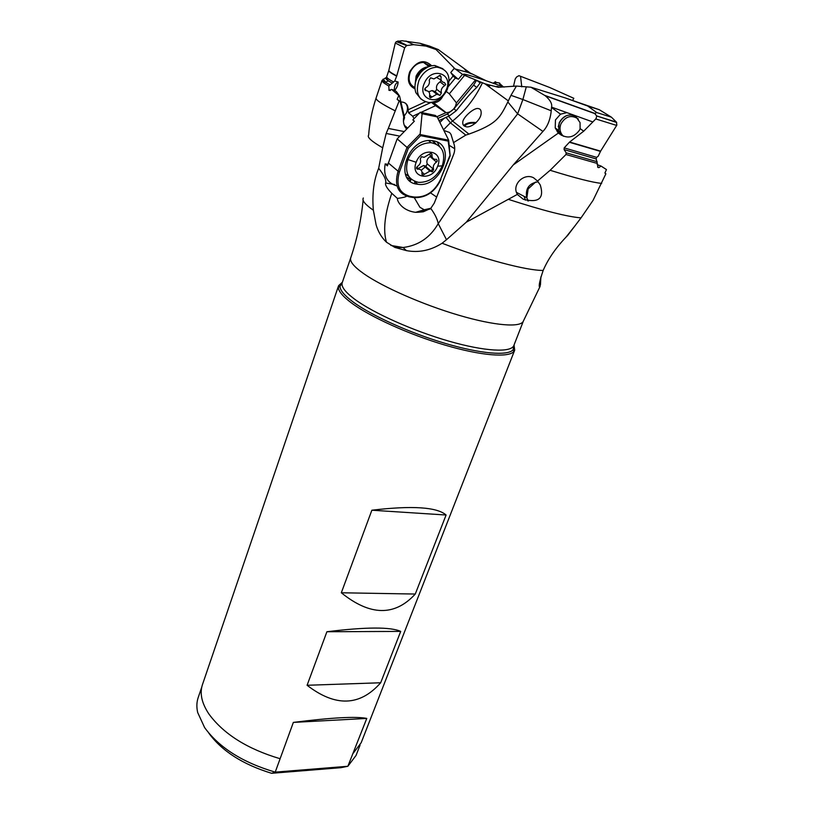 <?xml version="1.0" encoding="UTF-8"?>
<svg xmlns="http://www.w3.org/2000/svg" width="814" height="814" viewBox="0 0 814 814"><rect width="100%" height="100%" fill="white"/><g stroke="black" fill="none" stroke-linecap="round" stroke-linejoin="round"><path stroke-width="1.22" d="M510.968 95.33L522.883 99.532L517.643 113.848L507.834 101.984L510.968 95.33L516.442 86.06L530.911 87.21L565.242 97.924L599.297 109.717L611.416 117.175L616.412 122.131L616.859 125.112L600.61 151.139L598.209 156.186L596.631 157.356L596.174 158.944L597.293 163.451L565.984 154.507L566.147 152.808L564.112 149.613L564.183 147.883L569.607 142.023L583.709 131.186L580.107 128.622L580.056 122.578L575.193 115.619L566.89 112.637L560.5 114.194L551.546 107.468L551.231 110.785C550.295 119.699 547.527 126.587 542.928 131.43L517.643 113.848C488.329 151.424 461.864 188.014 438.237 223.647L446.489 239.713L442.104 243.244C483.374 259.218 526.648 270.655 543.172 270.431C539.814 280.291 538.603 285.877 539.57 287.189L540.455 284.686L540.893 276.841M516.442 86.06L498.27 87.281L484.991 83.822L508.292 100.844M597.12 164.652L601.017 166.046L606.45 169.566L604.894 173.067L605.891 173.779L593.04 200.386L581.043 217.867L567.653 235.45C556.45 246.896 548.3 258.557 543.172 270.431M601.017 166.046L598.992 167.592L598.025 167.481L597.293 163.451M542.928 131.43L513.308 164.886L466.259 222.222L517.307 194.424L516.381 192.318C513.054 183.13 524.806 172.873 533.679 177.849L537.515 181.054L550.132 170.289L565.984 154.507M560.5 114.194L555.453 119.933L555.219 127.94L558.353 133.069C566.483 139.143 573.555 138.146 579.568 130.077L580.107 128.622M537.515 181.054L540.272 184.992C544.424 198.402 538.776 203.164 523.321 199.277L517.307 194.424M454.843 68.905L470.197 73.016L486.131 80.739L504.131 87.088M446.296 91.483L449.328 93.824L464.58 75.356L484.991 83.822M500.284 87.24L496.916 86.315L498.504 87.281M513.481 86.365L515.231 78.948L516.605 76.974L518.945 75.682L549.694 87.495L518.945 75.682M521.764 86.844L520.584 76.608M572.639 100.427L573.809 98.29L549.694 87.495M470.197 73.016L438.339 49.613L429.589 46.123L436.009 49.501L454.365 68.162L450.803 72.497L453.113 76.058L449.216 80.79M454.304 68.244L462.474 74.339M420.055 43.305L426.037 46.103L413.563 44.668L406.644 45.564L396.265 41.646L401.974 40.72L420.055 43.305L429.589 46.123M426.037 46.103L436.009 49.501M406.644 45.564L404.66 47.761L395.299 43.01L388.868 70.248C388.492 71.052 391.117 72.934 396.754 75.895L404.66 47.761M394.363 90.273C394.169 86.192 395.421 83.435 398.138 82.021L394.749 80.962L396.754 75.895M398.138 82.021C397.924 85.277 396.754 88.054 394.658 90.364M431.044 102.442L408.567 112.831L408.048 109.809C408.19 105.26 406.237 102.666 402.187 102.045L400.946 102.065M431.705 65.792C424.216 58.832 416.91 60.775 409.788 71.622C406.827 80.057 408.577 85.785 415.018 88.818M408.567 112.831L412.708 116.249L414.021 118.702M405.403 103.164C407.722 105.637 408.099 108.801 406.542 112.668L404.202 116.076M399.562 96.083L391.585 89.418L394.882 90.435L396.611 91.85L399.562 96.083L404.568 117.664L403.429 121.164M398.657 95.798L397.14 99.339L400.122 101.292L399.155 100.997L388.309 128.429L404.263 131.583M476.607 80.291L473.595 85.094L453.927 108.842L447.303 114.052L437.901 118.427M436.904 116.707L446.062 112.637C450.081 112.576 453.215 110.419 455.484 106.156L456.451 102.92L475.488 79.925M405.84 128.113L406.969 128.795M445.706 112.607L435.571 105.657L420.98 112.413M419.444 113.126L412.708 116.249M435.571 105.657L431.461 102.391M442.877 96.133L442.806 96.296C440.578 100.509 437.474 102.635 433.506 102.686L431.827 102.34M449.328 93.824L456.451 102.92M464.58 75.356L462.494 74.318L458.506 79.151L455.616 78.215L453.113 76.058M450.976 72.884L457.916 79.039M480.738 82.051L476.77 87.444C471.937 91.667 465.109 99.42 456.288 110.694L449.521 115.812L447.303 114.052M438.97 120.564L449.521 115.812M482.458 82.743C475.244 98.036 465.282 110.816 452.564 121.072L450.396 122.802L465.781 135.104L468.945 134.096L452.564 121.072L448.494 116.219M507.834 101.984C499.949 117.603 497.222 123.921 468.945 134.096M478.133 108.547C480.291 108.7 481.298 110.277 481.155 113.288C480.891 120.594 470.004 128.693 465.72 126.587C463.563 126.028 462.576 124.623 462.769 122.375C462.464 117.796 473.85 107.55 478.133 108.547M530.911 87.21L545.319 95.777C550.233 100.03 552.319 103.816 551.577 107.153L551.546 107.468M561.324 135.317L558.587 130.454L559.177 122.802C563.461 115.283 569.2 113.227 576.393 116.656M583.709 131.196L596.072 118.651L596.743 115.975L616.707 122.476M599.297 109.717L587.749 106.034L596.723 112.556L594.708 113.553L596.743 115.975M587.749 106.034L565.242 97.924M596.723 112.556L611.416 117.175M466.259 222.222L446.489 239.713M465.781 135.104L453.53 142.613C455.087 146.601 455.107 150.57 453.612 154.507L434.238 203.144L430.748 208.415C434.829 213.95 437.332 219.027 438.237 223.647C430.128 237.627 418.406 245.574 403.093 247.497L394.79 247.385L386.477 242.206C381.674 237.698 378.215 231.909 376.109 224.847L373.361 210.236C371.988 194.098 373.768 180.118 378.673 168.295L382.692 147.802L386.162 133.465L388.309 128.429M394.79 247.385L406.359 250.6C418.711 252.94 430.626 250.488 442.104 243.244M391.585 89.418L389.072 90.374L388.787 85.999L392.256 83.17L388.37 80.82C386.09 79.284 385.236 78.246 385.795 77.737L382.041 80.372M396.265 41.646L395.299 43.01M405.881 41.005L413.563 44.668M430.525 66.076L423.514 62.403C417.847 62.658 413.481 65.781 410.429 71.764C407.733 79.365 409.228 84.636 414.937 87.576M392.256 83.17L394.749 80.962M399.155 100.997L397.14 99.339M400.122 101.292L403.764 116.962C402.849 121.968 403.825 126.007 406.695 129.09M453.53 142.613L450.997 134.391L449.532 132.458L443.966 130.505M454.721 148.738L449.165 145.268M410.236 181.186L411.08 179.477M414.367 183.476L415.008 181.787M386.477 242.206C383.058 230.942 384.544 215.435 390.954 195.696L391.799 193.315C387.057 188.451 385.002 185.022 385.643 182.997C386.447 180.098 384.127 175.193 378.673 168.295M406.644 196.215C405.769 196.947 402.696 197.69 397.425 198.433C396.917 200.498 401.526 210.602 415.588 212.312L418.64 212.23L426.149 210.053L424.277 209.798L415.588 212.312M391.799 193.315L397.425 198.433M424.226 209.778L419.912 207.285L414.265 197.649M430.748 208.415L423.311 211.772L418.64 212.23M430.535 192.887L436.691 197.09M514.041 345.014L514.692 350.152L513.909 351.445C508.699 357.895 480.952 355.738 444.871 345.065C408.832 334.422 369.81 316.677 351.292 302.818C342.694 296.347 338.38 291.137 338.349 287.189L338.583 285.704L342.399 282.204M293.355 722.405C331.532 717.582 356.003 716.259 366.778 718.426L293.355 722.405L275.224 772.13L347.873 766.269L366.778 718.426M353.184 753.296L361.182 742.714L514.692 350.152M338.583 285.704L202.452 684.625C199.532 693.375 201.719 703.225 209.015 714.163C223.769 734.147 247.405 748.982 279.935 758.668M326.902 631.745C365.985 626.943 390.588 626.831 400.712 631.399L326.902 631.745L307.092 685.276L380.677 682.763L400.712 631.399M380.677 682.763C359.971 706.298 335.449 707.132 307.092 685.276M415.272 594.047L446.092 515.018C436.915 507.051 412.179 505.443 371.866 510.215L341.32 592.775L415.272 594.047C394.739 616.432 370.095 616.005 341.32 592.775M360.063 745.146L356.054 755.423L347.873 766.269L340.924 767.683L271.601 773.3L275.224 772.13C242.837 762.586 219.302 747.751 204.629 727.614L197.69 712.535C196.459 707.152 196.622 702.197 198.168 697.649L201.73 687.199M208.811 733.139C221.957 751.119 242.887 764.499 271.601 773.3M463.685 125.519C466.534 122.873 470.675 121.917 476.098 122.639M475.427 123.25C470.36 122.67 466.748 123.647 464.591 126.18M371.866 510.215L446.092 515.018M524.155 196.388L525.386 200.173M528.5 200.987L526.658 197.69C525.254 188.472 529.09 183.181 538.176 181.817M526.811 198.107L528.154 188.919L535.643 182.021M527.655 200.834L527.299 199.918M437.667 166.178C444.383 150.549 421.784 146.164 416.178 162.261C409.707 178.062 432.173 181.909 437.667 166.178L442.277 165.853C436.965 177.045 429.059 182.55 418.549 182.377C408.007 179.802 404.456 172.202 407.916 159.564C412.983 148.514 420.726 142.888 431.125 142.694C442.297 145.167 446.011 152.89 442.277 165.853M424.47 174.277L429.894 171.093L432.499 171.683L433.628 169.353C432.682 166.575 433.628 164.143 436.457 162.037L437.311 161.019L436.497 159.29L435.073 159.351C432.712 158.903 431.705 157.316 432.051 154.568L431.125 153.134L424.125 157.316L421.398 156.685L420.268 159.045C421.245 161.864 420.299 164.336 417.46 166.443L416.595 167.47L417.419 169.19L418.945 169.129C421.286 169.597 422.283 171.164 421.947 173.84L422.842 175.234L424.47 174.277L421.998 172.11M436.457 162.037L430.006 156.532C427.197 158.618 426.271 161.04 427.208 163.807L426.098 166.127L423.504 165.527L418.233 168.498M405.301 173.83L408.872 176.506M430.799 171.082L432.916 168.742M435.999 143.936L432.814 140.751M433.557 140.883L431.613 140.619C407.519 137.759 393.335 181.573 416.982 184.157L417.775 184.269C441.198 188.339 457.59 144.709 433.557 140.883M420.177 133.923L422.079 113.736L420.278 112.261L412.84 119.923L414.367 121.194L397.171 138.879L407.031 147.405L420.177 133.923L420.624 135.663L448.188 141.107L450.05 155.566M410.053 196.337L409.177 196.835C397.924 193.661 394.19 185.266 397.965 171.642L407.031 147.405L408.323 148.29L399.338 172.253C395.726 185.266 399.298 193.294 410.053 196.337L414.316 197.039C425.834 197.619 434.554 191.768 440.486 179.477L449.633 156.105M420.299 134.575L448.677 140.181L437.118 116.88L435.307 115.415L420.278 112.261M450.173 155.779L448.677 140.171L448.188 141.107M422.079 113.736L437.118 116.88M397.171 138.879L387.383 165.883L385.185 163.889C383.18 175.804 387.128 183.14 397.039 185.928M415.547 183.842L416.605 183.221M387.8 164.357L385.185 163.889M410.266 179.263L409.605 180.657M421.214 170.309L426.221 166.076M435.47 143.702L432.234 140.68M411.701 179.609L407.346 178.073M437.281 142.124L439.479 146.286M406.908 177.391L411.274 179.253M499.918 85.674L499.725 83.109L498.504 82.865M494.24 82.529L495.461 81.695L495.919 84.239M563.42 136.253C560.012 132.906 559.177 128.805 560.907 123.931C565.537 116.229 571.347 114.57 578.347 118.966M558.251 126.791L559.177 123.586C560.765 119.902 563.339 117.196 566.9 115.486M558.689 133.394L558.068 130.067M442.938 68.752L434.818 65.507C429.436 65.578 424.623 68.04 420.37 72.873L416.88 78.419C414.692 83.496 414.357 88.258 415.873 92.694L420.899 99.023M447.171 89.764C442.796 98.087 436.67 102.33 428.795 102.503C418.264 100.244 415.018 92.776 419.068 80.118C423.28 71.907 429.273 67.593 437.037 67.175C448.056 69.353 451.434 76.882 447.171 89.764M424.511 82.896C431.746 65.792 454.314 73.85 446.021 90.262C438.98 106.98 416.442 99.583 424.511 82.896M438.726 76.119L433.943 78.927L430.555 77.798L429.232 80.169C429.924 83.303 428.785 85.816 425.814 87.688L424.888 88.665L426.241 90.649C429.019 91.107 430.118 92.949 429.548 96.194L430.525 97.843L436.803 94.221L440.059 95.299L441.371 92.969C440.7 89.876 441.849 87.403 444.79 85.541L445.716 84.564L444.444 82.58C441.666 82.143 440.578 80.281 441.157 76.974L440.15 75.285L438.726 76.119M424.979 89.947L424.735 89.174M441.147 80.067L440.059 81.919C437.118 83.771 435.989 86.243 436.66 89.316L435.358 91.646L432.112 90.558L428.724 91.779M437.169 77.788L441.178 80.087M489.855 85.775L486.762 84.575M550.132 170.289C575.579 178.174 592.765 182.54 601.668 183.394M600.467 151.394L569.352 142.257M564.183 147.883L596.631 157.356M596.174 158.944L564.112 149.613M566.147 152.808L597.15 161.721M513.308 164.886L558.353 133.069M581.043 217.867C567.531 216.829 543.314 210.663 508.384 199.359M470.431 77.92C457.621 72.039 462.851 72.985 486.131 80.739M425.315 101.831L408.048 109.809M455.362 78.002L448.412 86.437M476.75 80.352L480.341 82.987M476.77 87.444L473.595 85.094M453.927 108.842L456.288 110.694M445.95 117.328L450.396 122.802L443.579 129.731M526.22 87.118L522.883 99.532L551.231 110.785M551.577 107.153L566.89 112.637M575.193 115.619L592.48 121.825M544.678 95.37L594.841 113.421M596.733 115.964L616.412 122.131M616.676 125.437L595.675 118.915M569.596 142.023L600.61 151.139M539.417 285.633L540.15 286.192M513.98 345.156L513.156 349.745C507.997 356.064 480.636 353.897 445.085 343.355C409.574 332.855 371.123 315.394 352.828 301.76L352.788 301.729C344.322 295.37 340.069 290.262 340.018 286.386L342.236 282.672C340.985 286.538 345.136 292.063 354.69 299.226L354.731 299.257C373.423 313.115 413.349 330.983 449.216 341.249C485.134 351.556 511.243 352.798 513.858 345.482L523.382 321.062C521.011 327.777 494.993 325.875 458.923 315.272C422.914 304.721 382.621 286.986 363.624 273.596C353.866 266.666 349.572 261.426 350.712 257.875C357.02 239.418 361.151 220.197 363.115 200.213M363.319 198.006C361.813 200.458 365.16 204.528 373.361 210.236M397.954 40.924L407.112 45.452M396.662 76.17C391.127 73.25 388.492 71.378 388.777 70.553L388.817 70.452M388.777 70.553L386.711 76.72C386.416 77.564 388.705 79.334 393.569 82.021M382.692 147.802C371.52 141.351 366.829 137.139 368.64 135.165C369.566 122.568 372.059 110.195 376.099 98.046C375.519 99.888 381.797 104.111 394.953 110.704M388.787 85.999C383.933 83.242 381.664 81.4 381.98 80.494L389.713 84.625M383.099 79.141L385.744 82.204L388.37 80.82C386.599 78.938 386.05 77.564 386.711 76.72M444.373 118.04L439.906 122.436M399.837 136.131L386.162 133.465M385.643 182.997L394.749 184.534M423.311 211.772L426.149 210.053L430.107 208.995M338.349 287.189L340.018 286.386L342.348 282.346M407.916 159.564L416.178 162.261M425.01 166.056L431.41 171.622M433.628 169.353L427.208 163.807M416.483 168.04L417.775 169.18M430.484 153.236L432.051 154.568M566.056 237.098L574.643 226.292M408.323 148.29L420.624 135.663M388.288 162.922L399.338 172.253M414.316 197.039L413.451 197.537L409.595 196.907M440.486 179.477L450.152 155.901M415.008 85.47L416.086 76.16C418.976 70.452 423.138 67.308 428.571 66.748M427.258 67.338L419.322 72.578L416.666 76.811L415.191 84.005M439.285 75.56L441.157 76.974M440.059 81.919L444.79 85.541M436.66 89.316L441.371 92.969M429.721 95.238L431.98 97.008M424.745 89.764L425.875 90.649M597.557 167.012L598.941 167.562M471.499 73.891L467.053 72.029L464.214 68.752M404.263 125.254L407.641 128.103M433.506 102.686L446.062 112.637M454.497 77.289L455.484 77.076M453.123 76.068L452.788 74.695M555.219 127.94L558.587 130.454M557.183 131.726L558.475 132.682M545.319 95.777L594.708 113.553M540.455 284.686L539.458 284.574M523.382 321.062L540.058 286.487M390.323 90.537L388.838 90.079M376.099 98.046L381.98 80.494M390.862 245.431L403.093 247.497L406.359 250.6M424.145 209.798L430.932 208.242M342.236 282.672L350.712 257.875M513.858 345.482L513.156 349.745L513.909 351.445M462.83 123.881L462.769 122.375M526.658 197.69L516.432 192.369M425.468 166.219L431.868 171.774M423.504 165.527L429.894 171.093M421.957 174.461L422.842 175.234M416.737 167.185L418.945 169.129M416.524 168.396L417.419 169.19M429.304 154.436L432.092 156.807M431.125 142.694L428.673 140.639M574.786 226.099L565.984 237.169M413.899 197.599C425.864 198.117 434.89 192.053 440.954 179.416M414.387 181.237L417.775 184.269M503.317 86.803L499.827 83.71M495.736 82.316L499.725 83.109M493.162 83.262L495.461 81.695M429.019 66.565L423.514 62.403M420.37 72.873L419.322 72.578C422.741 68.997 425.722 67.094 428.276 66.87M437.037 67.175L434.818 65.507M434.961 91.687L439.652 95.35M432.112 90.558L436.803 94.221M429.548 97.07L430.525 97.843M424.704 89.448L426.241 90.649M424.776 89.876L425.773 90.659"/></g></svg>
